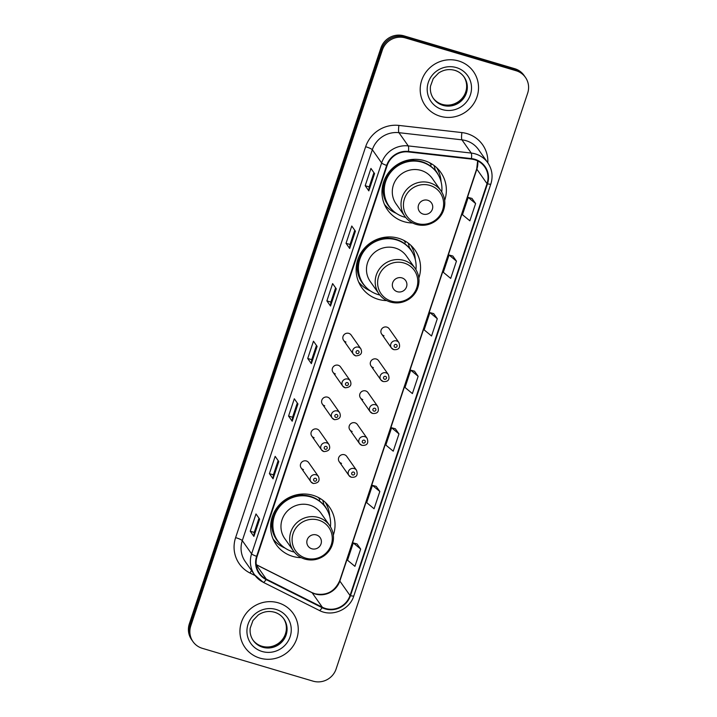 <?xml version="1.0" encoding="UTF-8"?>
<svg xmlns="http://www.w3.org/2000/svg" width="717" height="717" viewBox="0 0 717 717"><rect width="100%" height="100%" fill="white"/><g stroke="black" fill="none" stroke-linecap="round" stroke-linejoin="round"><path stroke-width="1.08" d="M333.333 535.097A32.561 31.467 144.9 0 0 329.462 507.098A32.561 31.467 144.9 0 0 312.988 495.322A32.561 31.467 144.9 0 0 277.138 507.484A32.561 31.467 144.9 0 0 276.206 544.588A32.561 31.467 144.9 0 0 292.679 556.365A32.561 31.467 144.9 0 0 301.248 557.683M273.24 539.336A32.561 31.467 144.9 0 0 273.724 539.793M418.845 278.035A32.561 31.467 144.9 0 0 414.973 250.036A32.561 31.467 144.9 0 0 398.5 238.259A32.561 31.467 144.9 0 0 362.65 250.412A32.561 31.467 144.9 0 0 361.718 287.526A32.561 31.467 144.9 0 0 378.191 299.303A32.561 31.467 144.9 0 0 386.768 300.611M358.751 282.274A32.561 31.467 144.9 0 0 359.244 282.731M444.665 200.401A32.561 31.467 144.9 0 0 440.794 172.412A32.561 31.467 144.9 0 0 424.321 160.635A32.561 31.467 144.9 0 0 388.471 172.788A32.561 31.467 144.9 0 0 387.538 209.902A32.561 31.467 144.9 0 0 404.012 221.678A32.561 31.467 144.9 0 0 412.589 222.987M384.572 204.641A32.561 31.467 144.9 0 0 385.065 205.098M355.668 355.82A4.607 4.454 -35.1 0 1 353.463 348.901A4.607 4.454 -35.1 0 1 360.866 348.847L351.142 335.027A4.607 4.454 144.9 0 0 343.739 335.081A4.607 4.454 144.9 0 0 345.935 342M345.056 387.727A4.607 4.454 -35.1 0 1 342.851 380.808A4.607 4.454 -35.1 0 1 350.255 380.754L340.53 366.925A4.607 4.454 144.9 0 0 333.118 366.979A4.607 4.454 144.9 0 0 335.323 373.898M334.436 419.624A4.607 4.454 -35.1 0 1 332.24 412.705A4.607 4.454 -35.1 0 1 339.643 412.651L329.91 398.831A4.607 4.454 144.9 0 0 322.507 398.885A4.607 4.454 144.9 0 0 324.711 405.804M323.824 451.531A4.607 4.454 -35.1 0 1 321.628 444.612A4.607 4.454 -35.1 0 1 329.031 444.558L319.298 430.738A4.607 4.454 144.9 0 0 311.895 430.783A4.607 4.454 144.9 0 0 314.1 437.702M313.212 483.428A4.607 4.454 -35.1 0 1 311.017 476.509A4.607 4.454 -35.1 0 1 318.42 476.464L308.686 462.635A4.607 4.454 144.9 0 0 301.283 462.689A4.607 4.454 144.9 0 0 303.479 469.608M351.276 477.19A4.607 4.454 -35.1 0 1 349.08 470.271A4.607 4.454 -35.1 0 1 356.483 470.218L346.75 456.397A4.607 4.454 144.9 0 0 339.347 456.451A4.607 4.454 144.9 0 0 341.543 463.361M361.888 445.284A4.607 4.454 -35.1 0 1 359.692 438.365A4.607 4.454 -35.1 0 1 367.095 438.311L357.362 424.491A4.607 4.454 144.9 0 0 349.959 424.545A4.607 4.454 144.9 0 0 352.155 431.464M393.723 349.573A4.607 4.454 -35.1 0 1 391.527 342.663A4.607 4.454 -35.1 0 1 398.93 342.609L389.197 328.78A4.607 4.454 144.9 0 0 381.794 328.834A4.607 4.454 144.9 0 0 383.998 335.753M383.111 381.48A4.607 4.454 -35.1 0 1 380.915 374.561A4.607 4.454 -35.1 0 1 388.318 374.507L378.585 360.687A4.607 4.454 144.9 0 0 371.182 360.741A4.607 4.454 144.9 0 0 373.387 367.66M372.499 413.386A4.607 4.454 -35.1 0 1 370.304 406.467A4.607 4.454 -35.1 0 1 377.707 406.414L367.973 392.584A4.607 4.454 144.9 0 0 360.57 392.638A4.607 4.454 144.9 0 0 362.766 399.557M319.818 499.229A29.8 28.797 144.9 0 0 319.217 497.93M405.329 242.167A29.8 28.797 144.9 0 0 404.729 240.867M430.003 162.938L431.15 164.569A29.8 28.797 144.9 0 0 430.55 163.234M437.119 168.459A32.561 31.467 144.9 0 0 436.85 167.841M411.298 246.092A32.561 31.467 144.9 0 0 411.029 245.474M325.778 503.155A32.561 31.467 144.9 0 0 325.518 502.536M525.444 77.4L523.993 75.33A18.436 17.817 144.9 0 0 514.663 68.671L403.94 35.85A18.436 17.817 144.9 0 0 380.897 47.994L189.333 623.862A18.436 17.817 144.9 0 0 191.556 639.6L192.281 640.631A18.436 17.817 144.9 0 1 190.059 624.892A18.436 17.817 144.9 0 0 192.281 640.631L193.007 641.67A18.436 17.817 144.9 0 0 202.337 648.329L313.06 681.15A18.436 17.817 144.9 0 0 336.103 669.006L527.667 93.138A18.436 17.817 144.9 0 0 525.444 77.4A18.436 17.817 144.9 0 0 516.115 70.732L405.392 37.92A18.436 17.817 144.9 0 0 382.349 50.065L190.785 625.932A18.436 17.817 144.9 0 0 193.007 641.67M405.392 37.92L404.666 36.881A18.436 17.817 144.9 0 0 381.623 49.034L190.059 624.892L381.623 49.034A18.436 17.817 144.9 0 1 404.666 36.881L515.389 69.701L404.666 36.881L403.94 35.85M524.719 76.369A18.436 17.817 144.9 0 0 515.389 69.701A18.436 17.817 144.9 0 1 524.719 76.369M458.557 60.945A29.496 28.501 144.9 0 0 426.086 71.96A29.496 28.501 144.9 0 0 425.244 105.569A29.496 28.501 144.9 0 0 440.166 116.235A29.496 28.501 144.9 0 0 472.628 105.22A29.496 28.501 144.9 0 0 473.48 71.61A29.496 28.501 144.9 0 0 458.557 60.945A29.496 28.501 144.9 0 0 426.086 71.96A29.496 28.501 144.9 0 0 425.244 105.569A29.496 28.501 144.9 0 0 440.166 116.235A29.496 28.501 144.9 0 0 472.628 105.22A29.496 28.501 144.9 0 0 473.48 71.61A29.496 28.501 144.9 0 0 458.557 60.945M278.295 602.836A29.496 28.501 144.9 0 0 245.823 613.842A29.496 28.501 144.9 0 0 244.981 647.451A29.496 28.501 144.9 0 0 259.904 658.116A29.496 28.501 144.9 0 0 292.366 647.11A29.496 28.501 144.9 0 0 293.217 613.501A29.496 28.501 144.9 0 0 278.295 602.836A29.496 28.501 144.9 0 0 245.823 613.842A29.496 28.501 144.9 0 0 244.981 647.451A29.496 28.501 144.9 0 0 259.904 658.116A29.496 28.501 144.9 0 0 292.366 647.11A29.496 28.501 144.9 0 0 293.217 613.501A29.496 28.501 144.9 0 0 278.295 602.836M474.708 159.757A19.664 19 -35.1 0 1 484.656 166.873A19.664 19 -35.1 0 1 487.04 183.66L350.03 595.513A19.664 19 -35.1 0 1 322.336 607.245L266.303 579.121A19.664 19 -35.1 0 1 259.473 573.241A19.664 19 -35.1 0 1 257.098 556.455L387.126 165.555A19.664 19 -35.1 0 1 408.412 151.932L471.419 159.084A19.664 19 -35.1 0 1 474.708 159.757M474.869 159.299A20.157 19.476 144.9 0 0 471.481 158.609L408.484 151.448A20.157 19.476 144.9 0 0 386.669 165.421L256.632 556.32A20.157 19.476 144.9 0 0 266.079 579.551L322.103 607.675A20.157 19.476 144.9 0 0 350.488 595.648L487.497 183.794A20.157 19.476 144.9 0 0 474.869 159.299M360.669 549.07L353.275 542.948L347.53 560.228L354.924 566.34L360.669 549.07L357.021 543.934M379.831 491.477L372.428 485.364L366.683 502.635L374.077 508.756L379.831 491.477L376.174 486.35M398.984 433.893L391.59 427.771L385.836 445.051L393.239 451.172L398.984 433.893L395.336 428.766M475.613 203.547L468.21 197.426L462.465 214.706L469.859 220.827L475.613 203.547L471.956 198.421M456.451 261.131L449.057 255.019L443.312 272.29L450.706 278.411L456.451 261.131L452.803 256.005M437.298 318.724L429.895 312.603L424.15 329.874L431.553 335.995L437.298 318.724L433.651 313.589M418.145 376.308L410.742 370.187L404.997 387.467L412.392 393.588L418.145 376.308L414.489 371.182M273.052 478.813L269.413 473.641L275.158 456.37L278.796 461.533L273.052 478.813A4.911 0.771 18.4 0 1 272.989 478.651L278.716 461.434M253.89 536.397L250.251 531.234L255.996 513.955L259.635 519.126L253.89 536.397A4.911 0.771 18.4 0 1 253.836 536.235L259.563 519.018M330.519 306.051L326.88 300.88L332.625 283.609L336.264 288.781L330.519 306.051A4.911 0.771 18.4 0 1 330.456 305.89L336.192 288.673M349.672 248.467L346.033 243.296L351.778 226.025L355.417 231.188L349.672 248.467A4.911 0.771 18.4 0 1 349.618 248.306L355.345 231.089M368.834 190.883L365.195 185.712L370.94 168.432L374.579 173.604L368.834 190.883A4.911 0.771 18.4 0 1 368.771 190.722L374.498 173.496M292.204 421.229L288.566 416.057L294.311 398.777L297.949 403.949L292.204 421.229A4.911 0.771 18.4 0 1 292.151 421.067L297.878 403.841M311.357 363.636L307.718 358.473L313.472 341.193L317.111 346.365L311.357 363.636A4.911 0.771 18.4 0 1 311.303 363.483L317.031 346.257M307.718 358.473L311.725 359.656L311.303 363.483M288.566 416.057L292.563 417.24L292.151 421.067M365.195 185.712L369.192 186.895M373.924 172.672L369.183 186.913L368.771 190.722M346.033 243.296L350.039 244.488L349.618 248.306M326.88 300.88L330.878 302.072M335.61 287.849L330.869 302.09L330.456 305.89M250.251 531.234L254.257 532.417L253.836 536.235M269.413 473.641L273.41 474.833L272.989 478.651M410.742 370.187L414.543 371.191M429.895 312.603L433.695 313.607M449.057 255.019L452.848 256.023M468.21 197.426L472.01 198.43M391.59 427.771L395.381 428.775M372.428 485.364L376.228 486.368M353.275 542.948L357.066 543.952M311.716 359.674L316.457 345.433M350.03 244.506L354.763 230.265M292.563 417.258L297.295 403.017M273.401 474.851L278.142 460.61M254.248 532.435L258.98 518.194M423.147 214.087A7.376 7.125 144.9 0 0 432.369 209.221A7.376 7.125 144.9 0 0 427.744 200.267A7.376 7.125 144.9 0 0 418.522 205.125A7.376 7.125 144.9 0 0 423.147 214.087M440.973 190.803L432.252 178.425A22.119 21.376 144.9 0 0 421.067 170.422A22.119 21.376 144.9 0 0 396.716 178.676A22.119 21.376 144.9 0 0 396.08 203.888L404.8 216.274C407.65 220.244 411.441 222.96 416.156 224.403C422.725 226.205 428.927 225.255 434.771 221.553C438.481 219.07 441.224 215.79 443.016 211.73C445.965 204.327 445.284 197.354 440.973 190.803A22.119 21.376 144.9 0 0 429.779 182.808A22.119 21.376 144.9 0 0 405.437 191.063A22.119 21.376 144.9 0 0 404.8 216.274M441.744 191.986A29.182 28.205 144.9 0 0 436.94 172.806A29.182 28.205 144.9 0 0 422.179 162.248A29.182 28.205 144.9 0 0 390.048 173.147A29.182 28.205 144.9 0 0 389.214 206.406A29.182 28.205 144.9 0 0 403.976 216.955A29.182 28.205 144.9 0 0 405.652 217.394M436.94 172.806L436.581 172.286A29.182 28.205 144.9 0 0 421.811 161.737A29.182 28.205 144.9 0 0 389.681 172.627A29.182 28.205 144.9 0 0 388.847 205.887L389.214 206.406M431.132 164.596A29.182 28.205 144.9 0 0 429.519 162.687M414.408 160.563A23.043 22.263 144.9 0 0 409.317 159.846M396.277 213.325A31.951 30.876 -35.1 0 1 384.437 204.345M430.621 166.147L431.419 163.736M434.108 165.537L435.228 169.965A29.46 28.474 144.9 0 1 438.723 175.701M436.617 167.617A31.951 30.876 -35.1 0 1 441.08 181.795M397.326 291.711A7.376 7.125 144.9 0 0 406.539 286.854A7.376 7.125 144.9 0 0 401.923 277.891A7.376 7.125 144.9 0 0 392.701 282.749A7.376 7.125 144.9 0 0 397.326 291.711M415.152 268.436L406.431 256.05A22.119 21.376 144.9 0 0 395.246 248.046A22.119 21.376 144.9 0 0 370.895 256.31A22.119 21.376 144.9 0 0 370.259 281.512L378.979 293.898C381.829 297.878 385.612 300.584 390.335 302.027C396.904 303.829 403.106 302.879 408.941 299.186C412.651 296.695 415.403 293.423 417.195 289.354C420.144 281.96 419.463 274.978 415.152 268.436A22.119 21.376 144.9 0 0 403.958 260.432A22.119 21.376 144.9 0 0 379.607 268.687A22.119 21.376 144.9 0 0 378.979 293.898M415.923 269.619A29.182 28.205 144.9 0 0 411.119 250.43A29.182 28.205 144.9 0 0 396.358 239.872A29.182 28.205 144.9 0 0 364.227 250.771A29.182 28.205 144.9 0 0 363.385 284.031A29.182 28.205 144.9 0 0 378.155 294.579A29.182 28.205 144.9 0 0 379.831 295.028M411.119 250.43L410.76 249.91A29.182 28.205 144.9 0 0 395.99 239.361A29.182 28.205 144.9 0 0 363.86 250.251A29.182 28.205 144.9 0 0 363.026 283.511L363.385 284.031M404.173 240.562L405.32 242.194A29.182 28.205 144.9 0 0 403.689 240.32M388.587 238.187A23.043 22.263 144.9 0 0 383.496 237.479M370.456 290.95A31.951 30.876 -35.1 0 1 358.617 281.969M404.8 243.78L405.598 241.36M408.287 243.162L409.398 247.589A29.46 28.474 144.9 0 1 412.902 253.334M410.787 245.25A31.951 30.876 -35.1 0 1 415.26 259.42M311.805 548.774A7.376 7.125 144.9 0 0 321.028 543.916A7.376 7.125 144.9 0 0 316.403 534.954A7.376 7.125 144.9 0 0 307.19 539.811A7.376 7.125 144.9 0 0 311.805 548.774M329.641 525.498L320.92 513.112A22.119 21.376 144.9 0 0 309.726 505.118A22.119 21.376 144.9 0 0 285.375 513.372A22.119 21.376 144.9 0 0 284.748 538.575L293.459 550.961C296.318 554.94 300.1 557.647 304.824 559.09C311.393 560.891 317.595 559.941 323.43 556.249C327.14 553.757 329.892 550.486 331.684 546.426C334.633 539.023 333.952 532.05 329.641 525.498A22.119 21.376 144.9 0 0 318.447 517.504A22.119 21.376 144.9 0 0 294.095 525.758A22.119 21.376 144.9 0 0 293.459 550.961M330.412 526.681A29.182 28.205 144.9 0 0 325.608 507.493A29.182 28.205 144.9 0 0 310.837 496.944A29.182 28.205 144.9 0 0 278.707 507.833A29.182 28.205 144.9 0 0 277.873 541.093A29.182 28.205 144.9 0 0 292.644 551.651A29.182 28.205 144.9 0 0 294.311 552.09M325.608 507.493L325.24 506.982A29.182 28.205 144.9 0 0 310.479 496.424A29.182 28.205 144.9 0 0 278.348 507.322A29.182 28.205 144.9 0 0 277.506 540.582L277.873 541.093M319.8 499.292A29.182 28.205 144.9 0 0 318.178 497.383M303.076 495.259A23.043 22.263 144.9 0 0 297.985 494.542M284.936 548.021A31.951 30.876 -35.1 0 1 273.105 539.032M319.28 500.842L320.087 498.432M322.775 500.224L323.887 504.651A29.46 28.474 144.9 0 1 327.391 510.396M325.276 502.312A31.951 30.876 -35.1 0 1 329.739 516.482M380.897 47.994L382.349 50.065M514.663 68.671L516.115 70.732M189.333 623.862L190.785 625.932M322.336 607.245L312.146 592.771A19.664 19 144.9 0 0 315.256 593.999A19.664 19 144.9 0 0 339.84 581.048L476.85 169.185A19.664 19 144.9 0 0 477.719 160.94M256.229 564.709L312.146 592.771A11.06 2.527 -63.3 0 0 311.913 592.565L314.951 593.766C326.522 595.988 334.776 591.606 339.733 580.627A11.06 1.73 18.4 0 0 339.84 581.048L350.03 595.513M487.04 183.66L476.85 169.185A11.06 1.73 18.4 0 1 476.733 168.773L477.63 160.895M255.153 575.617L250.018 573.035A30.723 29.693 -35.1 0 1 235.615 537.616L365.652 146.716A6.148 0.959 18.4 0 1 372.329 149.719L381.641 162.947A24.575 23.751 -35.1 0 1 408.251 145.91L471.248 153.071A24.575 23.751 -35.1 0 1 475.371 153.913A24.575 23.751 -35.1 0 1 487.811 162.795L478.499 149.566A24.575 23.751 144.9 0 0 466.059 140.684A24.575 23.751 144.9 0 0 461.936 139.842L398.939 132.681A24.575 23.751 144.9 0 0 372.329 149.719L242.292 540.618A24.575 23.751 144.9 0 0 245.268 561.599L254.58 574.828A24.575 23.751 -35.1 0 1 251.604 553.847L381.641 162.947A6.148 0.959 18.4 0 0 386.669 165.421M471.481 158.609A6.148 1.067 96.5 0 0 471.248 153.071L461.936 139.842A6.148 1.067 -83.5 0 1 461.909 132.582A30.723 29.693 -35.1 0 1 487.838 162.84M256.632 556.32A6.148 0.959 -161.6 0 1 251.604 553.847L242.292 540.618A6.148 0.959 18.4 0 0 235.615 537.616M263.121 582.186A24.575 23.751 -35.1 0 1 254.58 574.828L263.256 582.303L319.28 610.418C331.926 617.283 349.69 609.791 353.831 595.872L490.84 184.009A6.148 0.959 -161.6 0 1 487.497 183.794M266.079 579.551A6.148 1.407 116.7 0 1 263.256 582.303M365.652 146.716A30.723 29.693 -35.1 0 1 398.912 125.421A6.148 1.067 -83.5 0 0 398.939 132.681L408.251 145.91A6.148 1.067 96.5 0 1 408.484 151.448M322.103 607.675A6.148 1.407 116.7 0 1 319.28 610.418M350.488 595.648A6.148 0.959 18.4 0 0 353.831 595.872M398.912 125.421L461.909 132.582M251.559 570.544A6.148 1.407 -63.3 0 0 250.018 573.035M266.303 579.121L256.238 564.826M433.185 98.139A18.732 18.095 144.9 0 0 442.335 104.458A18.732 18.095 144.9 0 0 462.779 97.7A18.732 18.095 144.9 0 0 463.8 76.594M464.123 77.033C461.793 73.779 458.674 71.548 454.757 70.338C449.066 68.778 443.671 69.683 438.571 73.044L433.238 78.601L430.487 86.192C429.949 90.772 430.953 94.904 433.498 98.596A18.732 18.095 144.9 0 0 442.972 105.363A18.732 18.095 144.9 0 0 463.594 98.372A18.732 18.095 144.9 0 0 464.123 77.033A18.732 18.095 144.9 0 0 454.883 70.329M442.371 109.593A22.415 21.662 144.9 0 0 470.397 94.823A22.415 21.662 144.9 0 0 456.344 67.586A22.415 21.662 144.9 0 0 428.318 82.356A22.415 21.662 144.9 0 0 442.371 109.593M417.195 223.498A20.318 19.637 144.9 0 0 442.604 210.108A20.318 19.637 144.9 0 0 429.868 185.407A20.318 19.637 144.9 0 0 404.46 198.797A20.318 19.637 144.9 0 0 417.195 223.498M384.5 179.725A29.46 28.474 144.9 0 0 391.339 209.059M391.374 301.122A20.318 19.637 144.9 0 0 416.774 287.732A20.318 19.637 144.9 0 0 404.038 263.031A20.318 19.637 144.9 0 0 378.639 276.421A20.318 19.637 144.9 0 0 391.374 301.122M358.679 257.349A29.46 28.474 144.9 0 0 365.518 286.683M305.854 558.184A20.318 19.637 144.9 0 0 331.263 544.795A20.318 19.637 144.9 0 0 318.527 520.103A20.318 19.637 144.9 0 0 293.119 533.493A20.318 19.637 144.9 0 0 305.854 558.184M273.159 514.412A29.46 28.474 144.9 0 0 280.006 543.746M252.931 640.03A18.732 18.095 144.9 0 0 262.072 646.349A18.732 18.095 144.9 0 0 282.516 639.591A18.732 18.095 144.9 0 0 283.538 618.475M283.869 618.923C281.539 615.661 278.411 613.429 274.494 612.228C268.803 610.669 263.408 611.574 258.308 614.935L252.976 620.492L250.224 628.083C249.686 632.654 250.69 636.795 253.235 640.478A18.732 18.095 144.9 0 0 262.709 647.254A18.732 18.095 144.9 0 0 283.332 640.263A18.732 18.095 144.9 0 0 283.869 618.923A18.732 18.095 144.9 0 0 274.62 612.219M262.108 651.484A22.415 21.662 144.9 0 0 290.134 636.714A22.415 21.662 144.9 0 0 276.081 609.468A22.415 21.662 144.9 0 0 248.055 624.238A22.415 21.662 144.9 0 0 262.108 651.484M396.098 344.465A1.533 1.488 144.9 0 0 394.18 345.477A1.533 1.488 144.9 0 0 395.139 347.342A1.533 1.488 144.9 0 0 397.057 346.329A1.533 1.488 144.9 0 0 396.098 344.465M385.486 376.371A1.533 1.488 144.9 0 0 383.559 377.384A1.533 1.488 144.9 0 0 384.527 379.248A1.533 1.488 144.9 0 0 386.445 378.235A1.533 1.488 144.9 0 0 385.486 376.371M374.874 408.269A1.533 1.488 144.9 0 0 372.948 409.282A1.533 1.488 144.9 0 0 373.916 411.146A1.533 1.488 144.9 0 0 375.833 410.133A1.533 1.488 144.9 0 0 374.874 408.269M364.263 440.175A1.533 1.488 144.9 0 0 362.336 441.188A1.533 1.488 144.9 0 0 363.304 443.052A1.533 1.488 144.9 0 0 365.222 442.039A1.533 1.488 144.9 0 0 364.263 440.175M353.642 472.073A1.533 1.488 144.9 0 0 351.724 473.086A1.533 1.488 144.9 0 0 352.692 474.959A1.533 1.488 144.9 0 0 354.61 473.946A1.533 1.488 144.9 0 0 353.642 472.073M357.075 353.589A1.533 1.488 144.9 0 0 359.002 352.576A1.533 1.488 144.9 0 0 358.034 350.712A1.533 1.488 144.9 0 0 356.116 351.715A1.533 1.488 144.9 0 0 357.075 353.589M346.463 385.486A1.533 1.488 144.9 0 0 348.381 384.473A1.533 1.488 144.9 0 0 347.422 382.609A1.533 1.488 144.9 0 0 345.504 383.622A1.533 1.488 144.9 0 0 346.463 385.486M335.852 417.393A1.533 1.488 144.9 0 0 337.77 416.38A1.533 1.488 144.9 0 0 336.811 414.516A1.533 1.488 144.9 0 0 334.893 415.528A1.533 1.488 144.9 0 0 335.852 417.393M325.24 449.299A1.533 1.488 144.9 0 0 327.158 448.286A1.533 1.488 144.9 0 0 326.199 446.413A1.533 1.488 144.9 0 0 324.272 447.426A1.533 1.488 144.9 0 0 325.24 449.299M314.629 481.197A1.533 1.488 144.9 0 0 316.547 480.184A1.533 1.488 144.9 0 0 315.588 478.32A1.533 1.488 144.9 0 0 313.661 479.332A1.533 1.488 144.9 0 0 314.629 481.197M490.84 184.009C493.179 176.4 492.167 169.329 487.811 162.795M256.22 564.611L311.913 592.565M339.733 580.627L476.733 168.773M463.487 76.127C466.023 79.811 467.036 83.925 466.516 88.487C465.736 93.9 463.065 98.274 458.522 101.608C453.395 105.032 447.964 105.955 442.237 104.386C438.32 103.176 435.192 100.945 432.862 97.691M318.662 497.634L319.809 499.256M283.233 618.018C285.76 621.693 286.773 625.816 286.253 630.368C285.474 635.782 282.803 640.164 278.259 643.499C273.132 646.913 267.71 647.845 261.974 646.268C258.057 645.067 254.929 642.835 252.599 639.582M381.668 334.086L391.392 347.906L393.812 349.645C396.501 349.851 401.35 349.52 398.93 342.609M371.048 365.993L380.781 379.813L383.201 381.543C385.889 381.749 390.738 381.426 388.318 374.507M360.436 397.89L370.169 411.719L372.589 413.449C375.278 413.655 380.127 413.324 377.707 406.414M349.824 429.797L359.558 443.617L361.977 445.356C364.657 445.553 369.515 445.23 367.095 438.311M339.213 461.694L348.946 475.523L351.357 477.253C354.046 477.459 358.903 477.128 356.483 470.218M360.866 348.847C362.605 353.194 360.902 355.542 355.749 355.883L353.329 354.153L343.604 340.333M350.255 380.754C351.993 385.101 350.29 387.449 345.137 387.789L342.717 386.06L332.993 372.231M339.643 412.651C341.382 417.007 339.679 419.346 334.525 419.696L332.105 417.957L322.381 404.137M329.031 444.558C330.77 448.905 329.058 451.253 323.914 451.593L321.494 449.864L311.761 436.035M318.42 476.464C320.158 480.811 318.447 483.159 313.302 483.5L310.882 481.761L301.149 467.941"/></g></svg>
